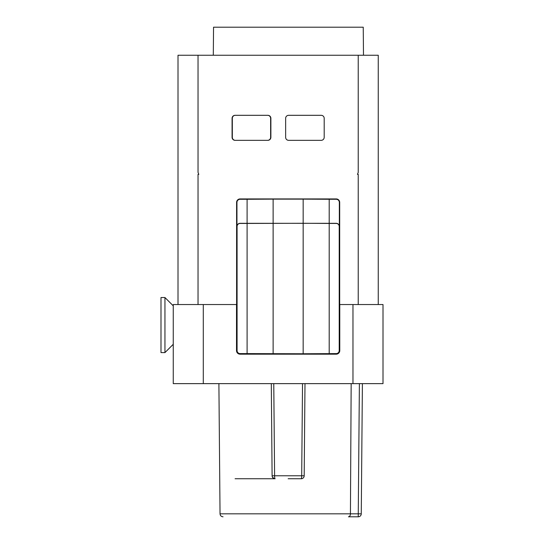 <?xml version="1.0" encoding="UTF-8"?>
<svg xmlns="http://www.w3.org/2000/svg" width="544" height="544" viewBox="0 0 544 544"><rect width="100%" height="100%" fill="white"/><g stroke="black" fill="none" stroke-linecap="round" stroke-linejoin="round"><path stroke-width="0.82" d="M363.487 55.236L363.242 27.2L213.547 27.2L213.302 55.236M378.257 304.538L378.257 55.236L178.01 55.236L178.01 80.267L178.01 55.236M173.257 344.291L164.948 352.6L164.948 297.534L173.257 305.844M164.948 297.534L160.99 297.534L160.99 352.6L164.948 352.6M176.433 304.538L178.01 304.531L178.01 80.267M198.036 304.538L198.036 174.379L198.798 174.379L198.036 172.38L198.036 55.236M203.293 304.538L203.293 383.636L173.257 383.636L173.257 304.538L236.599 304.538L236.599 202.416A3.488 3.488 0 0 1 240.088 198.927L336.206 198.927A3.488 3.488 0 0 1 339.694 202.416L339.694 304.538L383.01 304.538L383.01 383.636L352.974 383.636L352.974 304.538M358.231 55.236L358.231 172.38L357.469 174.379L358.231 174.379L358.231 304.538M175.603 304.538L174.848 304.538M173.257 372.123L173.257 325.441M236.511 304.538L236.511 350.594A3.57 3.57 0 0 0 240.088 354.171L336.206 354.171A3.57 3.57 0 0 0 339.776 350.594L339.776 304.538M236.953 202.416L236.953 226.447A3.135 3.135 0 0 1 240.088 223.312L247.098 223.312L247.098 199.281L240.088 199.281A3.135 3.135 0 0 0 236.953 202.416L236.599 202.416M237.082 226.447L237.082 350.594A3.006 3.006 0 0 0 240.088 353.6L247.098 353.6L247.098 223.441L240.088 223.441A3.006 3.006 0 0 0 237.082 226.447L236.953 226.447M329.195 223.441L336.206 223.441A3.006 3.006 0 0 1 339.211 226.447L339.211 350.594A3.006 3.006 0 0 1 336.206 353.6L303.164 353.763L303.164 223.278L329.195 223.441L329.195 353.6M303.164 223.278L247.098 223.441M247.098 223.312L336.206 223.312A3.135 3.135 0 0 1 339.34 226.447L339.34 202.416A3.135 3.135 0 0 0 336.206 199.281L336.206 198.927M247.098 353.6L303.164 353.763M273.129 223.278L273.129 353.763M203.293 383.636L352.974 383.636M358.258 516.8L358.258 513.822L361.264 513.822L362.399 383.636L361.264 513.822A3.006 3.006 0 0 1 358.258 516.8L348.446 516.8C349.724 516.535 350.384 515.542 350.431 513.822C350.384 515.542 349.724 516.535 348.446 516.8M351.166 383.636L350.431 513.822L358.258 513.822L359.394 383.636M302.525 383.636L301.696 475.776L304.191 475.776L304.994 383.636L304.191 475.776A3.006 3.006 0 0 1 301.186 478.754L288.143 478.754M272.333 476.904L273.938 478.516M273.734 478.421A3.006 3.006 0 0 0 275.101 478.754L275.101 478.754A3.006 3.006 0 0 1 272.102 475.776L274.598 475.776A3.006 0.51 90 0 0 275.101 478.754L235.083 478.754M271.3 383.636L272.102 475.776L271.3 383.636M304.191 475.776L304.994 383.636L304.191 475.776A3.006 3.006 0 0 1 301.186 478.754A3.006 0.51 90 0 0 301.696 475.776L274.598 475.776L273.768 383.636M303.164 223.162L303.164 199.131L329.195 199.281L329.195 223.312M329.195 199.281L336.206 199.281M273.129 223.162L273.129 199.131L303.164 199.131M273.129 199.131L247.098 199.281M270.878 137.333A3.006 3.006 0 0 1 267.872 140.338L235.334 140.338A3.006 3.006 0 0 1 232.329 137.333L232.329 118.313A3.006 3.006 0 0 1 235.334 115.308L267.872 115.308A3.006 3.006 0 0 1 270.878 118.313L270.878 137.333M270.626 137.333A3.006 3.006 0 0 1 267.621 140.338L235.083 140.338A3.006 3.006 0 0 1 232.077 137.333L232.077 118.313A3.006 3.006 0 0 1 235.083 115.308L267.621 115.308A3.006 3.006 0 0 1 270.626 118.313L270.626 137.333M288.646 140.338A3.006 3.006 0 0 1 285.641 137.333L285.641 118.313A3.006 3.006 0 0 1 288.646 115.308L321.184 115.308A3.006 3.006 0 0 1 324.19 118.313L324.19 137.333A3.006 3.006 0 0 1 321.184 140.338L288.646 140.338M236.511 350.594L237.082 350.594M240.088 353.6L240.088 354.171M339.211 350.594L339.776 350.594M339.694 202.416L339.34 202.416M336.206 354.171L336.206 353.6M218.899 383.636L220.034 513.822L350.431 513.822M240.088 198.927L240.088 199.281M220.034 513.822C220.211 515.617 221.211 516.61 223.04 516.8"/></g></svg>
